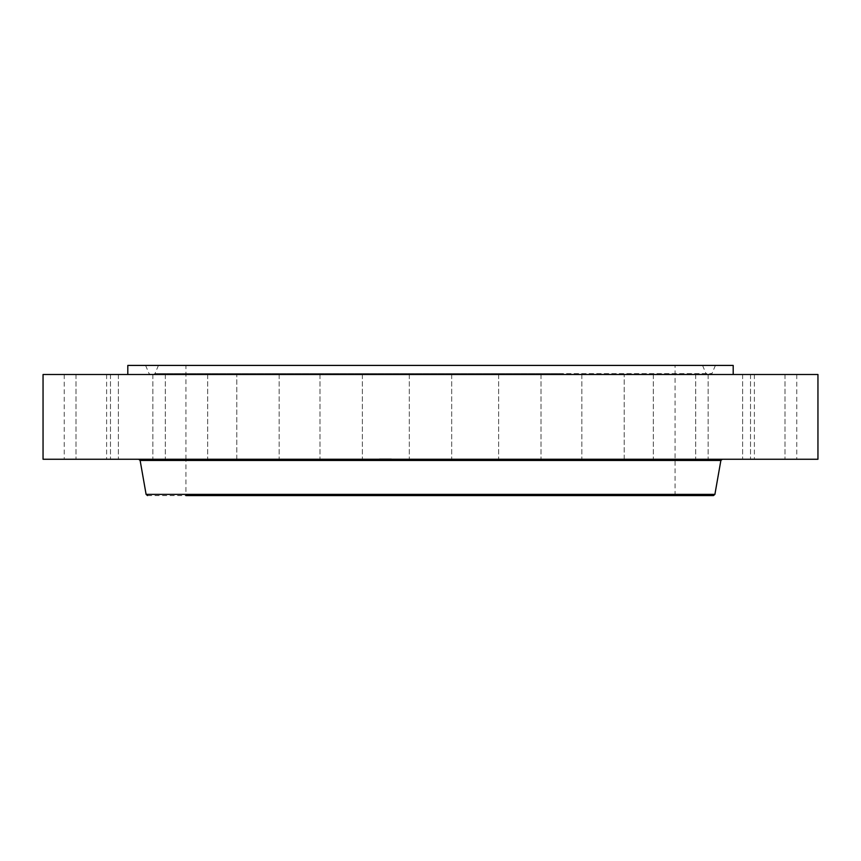 <?xml version="1.0" encoding="UTF-8"?>
<svg xmlns="http://www.w3.org/2000/svg" width="861" height="861" viewBox="0 0 861 861"><rect width="100%" height="100%" fill="white"/><g stroke="black" fill="none" stroke-linecap="round" stroke-linejoin="round"><path stroke-width="0.65" stroke-dasharray="4.3 3.23" d="M411.902 374.503L451.691 374.503L411.902 374.503M411.902 459.257L451.691 459.257L411.902 459.257M817.95 374.503L43.05 374.503M575.622 374.503L127.805 374.503L575.622 374.503M504.481 374.503L540.999 374.503L504.481 374.503M592.013 374.503L624.225 374.503L592.013 374.503M668.534 374.503L695.688 374.503L668.534 374.503M728.837 374.503L750.534 374.503L728.837 374.503M768.819 374.503L742.623 374.503L768.819 374.503M785.727 374.503L754.387 374.503L785.727 374.503M778.441 374.503L742.623 374.503L778.441 374.503M747.434 374.503L708.151 374.503L747.434 374.503M694.838 374.503L653.316 374.503L694.838 374.503M624.214 374.503L581.842 374.503L624.214 374.503L624.225 459.257L581.842 459.257L624.225 459.257L581.842 459.257L624.214 459.257L624.225 374.503M540.407 374.503L498.627 374.503L540.407 374.503M356.519 374.503L320.001 374.503L356.519 374.503M268.987 374.503L236.775 374.503L268.987 374.503M192.466 374.503L165.312 374.503L192.466 374.503M132.163 374.503L110.466 374.503L132.163 374.503M92.181 374.503L118.377 374.503L92.181 374.503M75.273 374.503L106.613 374.503L75.273 374.503M82.559 374.503L118.377 374.503L82.559 374.503M113.566 374.503L152.849 374.503L113.566 374.503M166.162 374.503L207.684 374.503L166.162 374.503M236.786 374.503L279.158 374.503L236.786 374.503L236.775 459.257L279.158 459.257L236.775 459.257L279.158 459.257L236.786 459.257L236.775 374.503M320.593 374.503L362.373 374.503L320.593 374.503M817.95 459.257L43.05 459.257M733.195 365.419L127.805 365.419M356.519 459.257L320.001 459.257L356.519 459.257M668.534 459.257L695.688 459.257L668.534 459.257M192.466 459.257L165.312 459.257L192.466 459.257M728.837 459.257L750.534 459.257L728.837 459.257M132.163 459.257L110.466 459.257L132.163 459.257M768.819 459.257L742.623 459.257L768.819 459.257M92.181 459.257L118.377 459.257L92.181 459.257M785.727 459.257L754.387 459.257L785.727 459.257M75.273 459.257L106.613 459.257L75.273 459.257M778.441 459.257L742.623 459.257L778.441 459.257M82.559 459.257L118.377 459.257L82.559 459.257M747.434 459.257L708.151 459.257L747.434 459.257M113.566 459.257L152.849 459.257L113.566 459.257M694.838 459.257L653.316 459.257L694.838 459.257M166.162 459.257L207.684 459.257L166.162 459.257M540.407 459.257L498.627 459.257L540.407 459.257M320.593 459.257L362.373 459.257L320.593 459.257M504.481 459.257L540.999 459.257L504.481 459.257M567.098 365.419L145.584 365.419L567.098 365.419M296.238 374.503L710.185 374.503L296.238 374.503M563.255 374.503L153.958 374.503L563.255 374.503M300.069 365.419L702.544 365.419L300.069 365.419M547.757 365.419L185.922 365.419L547.757 365.419M547.757 495.581L185.922 495.581L547.757 495.581M566.161 495.581L185.922 495.581L185.922 460.452M570.402 459.257L138.696 459.257L570.402 459.257M391.4 459.257L379.464 459.257L391.4 459.257M379.518 458.891L391.454 458.891L379.518 458.891M390.141 458.891L380.734 458.891L390.141 458.891M380.508 458.891L379.787 459.257L380.508 458.891M381.574 458.891L380.842 458.891L381.574 459.257M390.41 458.891L391.131 459.257L390.41 458.891M389.344 458.891L390.076 458.891L389.344 459.257M380.777 459.257L390.184 459.257L380.777 459.257M388.074 459.257L387.504 459.257L388.074 458.891M385.448 459.257L382.758 459.257L385.448 458.891M295.571 373.577L711.95 373.577L295.571 373.577M562.588 373.577L154.991 373.577L562.588 373.577M714.899 494.375L146.101 494.375M720.872 460.452L140.128 460.452M451.691 374.503L451.691 459.257L451.691 374.503M409.309 374.503L409.309 459.257L409.309 374.503M320.001 374.503L320.001 459.257L320.001 374.503M362.373 374.503L362.373 459.257L362.373 374.503M581.842 374.503L581.842 459.257L581.842 374.503M279.158 374.503L279.158 459.257L279.158 374.503M695.688 374.503L695.688 459.257L695.688 374.503M653.316 374.503L653.316 459.257L653.316 374.503M165.312 374.503L165.312 459.257L165.312 374.503M207.684 374.503L207.684 459.257L207.684 374.503M750.534 374.503L750.534 459.257L750.534 374.503M708.151 374.503L708.151 459.257L708.151 374.503M110.466 374.503L110.466 459.257L110.466 374.503M152.849 374.503L152.849 459.257L152.849 374.503M785.006 374.503L785.006 459.257L785.006 374.503M742.623 374.503L742.623 459.257L742.623 374.503M75.994 374.503L75.994 459.257L75.994 374.503M118.377 374.503L118.377 459.257L118.377 374.503M796.759 374.503L796.759 459.257M754.387 374.503L754.387 459.257M64.241 374.503L64.241 459.257M106.613 374.503L106.613 459.257M498.627 374.503L498.627 459.257L498.627 374.503M540.999 374.503L540.999 459.257L540.999 374.503M145.584 365.419L149.05 373.577L150.449 374.503M715.416 365.419L711.95 373.577L710.551 374.503M702.544 365.419L706.009 373.577L707.408 374.503M158.456 365.419L154.991 373.577L153.592 374.503M675.078 495.581L675.078 365.419M294.839 495.581L147.532 495.581M185.922 459.257L185.922 365.419"/><path stroke-width="1.29" d="M43.05 374.503L817.95 374.503L817.95 459.257L43.05 459.257L43.05 374.503M127.805 374.503L127.805 365.419L733.195 365.419L733.195 374.503M185.922 495.581L713.468 495.581L714.899 494.375L720.872 460.452L722.304 459.257M720.872 460.452L140.128 460.452L146.101 494.375L714.899 494.375M140.128 460.452L138.696 459.257M146.101 494.375L147.532 495.581M185.922 460.452L185.922 459.257"/></g></svg>
